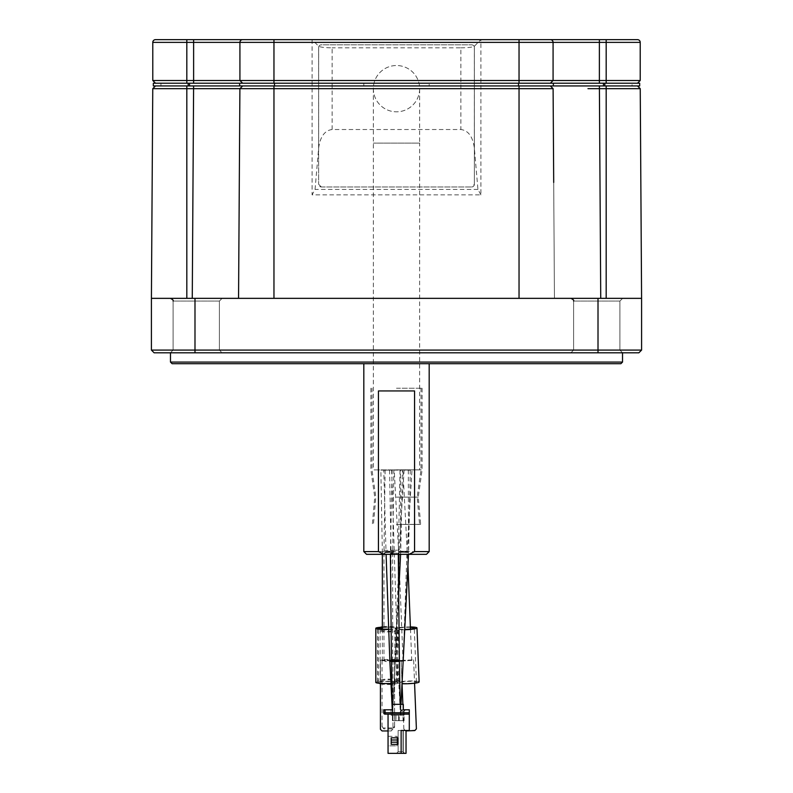 <?xml version="1.0" encoding="UTF-8"?>
<svg xmlns="http://www.w3.org/2000/svg" width="793" height="793" viewBox="0 0 793 793"><rect width="100%" height="100%" fill="white"/><g stroke="black" fill="none" stroke-linecap="round" stroke-linejoin="round"><path stroke-width="0.59" stroke-dasharray="3.96 2.97" d="M396.5 388.213L422.094 388.213L396.5 388.213M396.5 469.833L421.004 469.833L396.5 469.833M396.5 497.112L417.177 497.112L396.5 497.112M396.5 524.46L419.566 524.46L396.5 524.46M396.5 524.371L420.657 524.371L396.5 524.371M396.5 497.142L418.268 497.142L396.5 497.142M396.5 469.902L422.094 469.902L396.5 469.902M153.327 83.215L639.673 83.215L639.673 85.941L153.327 85.941M474.383 80.499L474.383 184.254A2.726 2.726 0 0 1 471.657 186.97L474.383 184.254L474.383 47.55A2.726 2.726 0 0 0 471.657 44.824L321.343 44.824A2.726 2.726 0 0 0 318.617 47.55L318.617 184.254L318.617 47.55A2.726 2.726 0 0 1 321.343 44.824L471.657 44.824A2.726 2.726 0 0 1 474.383 47.55L474.383 80.499L553.078 80.499L553.078 42.376A2.726 2.726 0 0 0 550.362 39.65A2.726 2.726 -90 0 1 553.078 42.376A2.726 2.726 0 0 0 550.362 39.65M553.355 85.941L553.355 83.215M239.645 85.941L239.645 83.215L239.645 85.941M399.9 715.227L392.416 715.227L399.9 715.227M405.471 709.785L404.123 711.123L405.471 709.785L400.861 709.785L404.123 709.785L400.861 709.785L404.123 709.785L400.861 709.785L404.123 709.785L400.861 709.785L403.31 709.785L403.31 704.333L392.416 704.333L392.416 709.785L383.703 709.785L383.703 712.778A1.358 1.358 0 0 0 385.061 714.136L409.297 714.136L409.297 709.785L400.861 709.785L404.123 709.785L404.123 715.227L392.416 715.227L404.123 715.227L392.416 715.227L404.123 715.227L392.416 715.227L404.123 715.227L392.416 715.227L404.123 715.227L392.416 715.227L404.123 715.227L392.416 715.227L395.895 715.227L395.895 720.668L404.123 720.668L392.416 720.668L404.123 720.668L392.416 720.668L404.123 720.668L392.416 720.668L404.123 720.668L392.416 720.668L404.123 720.668L392.416 720.668L395.895 720.668L395.895 715.227L393.774 715.227L395.895 715.227L395.895 720.668L395.895 715.227L393.774 715.227L395.895 715.227L395.895 720.668M403.31 709.785L403.31 704.333L403.31 709.785L403.31 704.333L392.416 704.333L392.416 715.227L392.416 709.785L392.416 715.227L391.058 715.227L392.416 715.227L392.416 704.333L403.31 704.333L403.31 709.785L403.31 704.333L392.416 704.333L392.416 715.227L392.416 709.785L392.416 715.227L391.058 715.227L392.416 715.227L392.416 704.333L403.31 704.333L403.31 709.785L403.31 704.333L392.416 704.333L392.416 715.227L392.416 709.785L392.416 715.227L391.058 715.227L392.416 715.227L392.416 704.333L392.416 709.785L392.416 704.333L403.31 704.333L403.31 709.785L403.31 704.333L392.416 704.333L392.416 715.227L391.058 715.227L391.058 709.785L392.416 709.785L391.058 709.785L392.416 709.785L391.058 709.785L392.416 709.785L391.058 709.785L392.416 709.785L391.058 709.785L392.416 709.785L392.416 704.333L403.31 704.333L403.31 709.785L400.861 709.785L404.123 709.785L404.123 715.227L398.631 715.227L398.621 720.668L398.631 715.227L395.895 715.227L398.621 715.227L398.621 720.668L398.631 715.227L399.226 715.227L398.631 715.227L398.621 720.668L398.631 715.227L395.895 715.227L398.621 715.227L398.621 720.668L398.631 715.227L399.226 715.227L398.631 715.227L398.621 720.668L398.631 715.227L395.895 715.227M409.297 714.136L409.297 730.472L401.129 730.472L406.036 730.472L401.129 730.472L401.129 753.35L388.055 753.35L388.055 714.136L409.297 714.136L388.055 714.136M400.861 709.785L400.861 715.227L400.861 709.785L400.861 715.227L400.861 709.785L400.861 715.227L400.861 709.785L400.861 715.227L400.861 711.123L404.123 711.123L400.861 711.123L400.861 715.227L400.861 709.785M404.123 709.785L404.123 715.227L404.123 709.785M401.129 720.668L399.226 720.668L401.129 720.668M391.058 709.785L391.058 715.227L391.058 709.785L391.058 715.227L391.058 709.785L391.058 715.227L391.058 709.785L391.058 715.227L391.058 709.785L391.058 715.227L392.416 715.227L392.416 720.668L392.416 715.227L392.416 720.668L392.416 715.227L392.416 720.668L392.416 715.227L392.416 720.668L392.416 715.227L392.416 720.668L392.416 715.227L391.058 715.227L392.416 715.227L392.416 709.785M399.811 715.227L396.004 715.227L399.811 715.227M402.755 709.785L400.861 711.123L402.755 709.785M403.31 704.333L392.416 704.333L403.31 704.333M397.997 742.189L397.997 737.827L397.997 744.359L391.187 744.359L391.187 737.827L391.187 744.359L391.187 737.827L397.997 737.827L397.997 744.359L397.997 742.189L391.187 742.189M406.036 730.472L406.036 753.35L406.036 730.472L406.036 753.35L406.036 730.472L406.036 753.35L406.036 730.472L403.31 730.472L406.036 730.472L403.31 730.472L406.036 730.472L403.31 730.472L406.036 730.472L403.31 730.472L406.036 730.472L406.036 753.35L406.036 730.472L406.036 753.35L403.31 753.35L403.31 730.472L403.31 753.35L406.036 753.35L401.129 753.35M396.5 753.35L404.668 753.35L396.5 753.35L404.668 753.35L396.5 753.35L404.668 753.35L396.5 753.35L404.668 753.35L396.5 753.35L404.668 753.35L396.5 753.35L398.136 751.714L403.032 751.714L398.136 751.714L396.5 753.35L398.136 751.714L403.032 751.714L398.136 751.714L403.032 751.714L398.136 751.714L396.5 753.35L398.136 751.714L403.032 751.714L398.136 751.714L403.032 751.714L398.136 751.714L398.136 730.472L403.032 730.472L398.136 730.472L398.136 751.714L398.136 730.472L403.032 730.472L398.136 730.472L403.032 730.472L398.136 730.472L398.136 751.714L398.136 730.472L403.032 730.472L398.136 730.472M388.055 745.866L388.055 736.33L388.055 745.866L388.055 736.33L388.055 745.866L388.055 736.33L388.055 745.866L388.055 736.33L388.055 745.866L388.055 736.33L388.055 745.866L397.045 745.866L397.045 736.33L397.045 745.866L397.045 736.33L397.045 745.866L397.045 736.33L397.045 745.866L397.045 736.33L397.045 745.866L397.045 736.33L397.045 745.866L388.055 745.866M388.055 736.33L397.045 736.33L388.055 736.33M397.997 740.008L391.187 740.008M403.31 753.35L403.31 730.472L403.31 753.35M395.955 715.227L395.955 720.668M402.398 470.061L410.288 470.219L402.398 470.061L400.733 551.224L408.623 551.383L400.733 551.224L400.703 552.176A24.276 18.229 -87.1 0 0 400.733 551.224M400.703 552.176L408.583 552.572L400.703 552.176L395.301 660.291L403.171 660.688L395.301 660.291L395.271 660.837L403.151 661.233L395.271 660.837L392.555 715.227L395.261 660.965A25.207 12.956 -87.1 0 0 395.301 660.232L403.181 660.51L395.301 660.232L395.261 660.965L403.141 661.352L395.261 660.965M321.343 186.97L471.657 186.97L321.343 186.97A2.726 2.726 0 0 1 318.617 184.254L321.343 186.97M155.497 83.215L152.781 80.499L318.617 80.499M318.617 88.667L152.762 88.667L155.497 85.941M542.115 88.667L474.383 88.667M363.818 551.601L429.182 551.601M429.182 363.7L363.818 363.7L429.182 363.7M426.456 554.327L366.544 554.327M378.439 390.939L414.561 390.939M519.038 83.215L519.038 39.65L242.638 39.65A2.726 2.726 0 0 0 239.922 42.376A2.726 2.726 0 0 1 242.638 39.65A2.726 2.726 0 0 0 239.922 42.376L152.781 42.376L152.781 80.499M155.497 39.65L186.821 39.65L186.821 83.215M599.379 39.65L606.179 39.65L606.179 42.376L599.379 42.376L599.379 39.65M599.379 83.215L599.379 80.499L553.078 80.499L550.362 83.215L553.078 80.499L553.078 42.376L239.922 42.376L239.922 80.499L242.638 83.215M553.078 80.499L553.078 42.376L599.379 42.376L599.379 80.499L640.219 80.499M239.922 80.499L239.922 42.376L239.922 80.499M619.908 301.072L622.624 298.346L570.891 298.346L622.624 298.346L570.891 298.346L622.624 298.346L619.908 301.072L573.607 301.072L619.908 301.072L573.607 301.072L619.908 301.072L619.908 350.09L573.607 350.09L619.908 350.09L573.607 350.09L619.908 350.09L619.908 301.072M638.861 352.816L154.139 352.816L151.413 350.09L151.413 298.346L641.587 298.346L606.179 298.346L641.587 298.346L640.238 88.667L637.503 85.941M553.732 187.991L554.446 298.346L553.098 88.667L554.446 298.346L606.179 298.346L554.446 298.346L553.098 88.667L550.362 85.941M219.393 301.072L222.109 298.346L170.376 298.346L222.109 298.346L170.376 298.346L222.109 298.346L219.393 301.072L173.092 301.072L219.393 301.072L173.092 301.072L219.393 301.072L219.393 350.09L173.092 350.09L219.393 350.09L173.092 350.09L219.393 350.09L219.393 301.072M239.298 182.43L238.554 298.346L239.902 88.667L242.638 85.941M619.908 350.09L622.624 352.816L570.891 352.816L622.624 352.816L570.891 352.816L622.624 352.816L619.908 350.09M222.109 352.816L170.376 352.816L222.109 352.816L170.376 352.816L222.109 352.816L219.393 350.09L222.109 352.816M622.525 352.816L170.475 352.816L622.525 352.816M620.889 363.7L172.111 363.7M170.475 362.074L622.525 362.074M151.413 350.09L641.587 350.09L641.587 298.346M640.238 88.667L587.97 88.667M553.098 88.657L554.446 298.346L553.098 88.657L545.911 88.667M151.413 298.346L152.762 88.667M238.554 298.346L239.902 88.657L238.554 298.346M404.113 469.902L407.047 469.902M399.127 551.145L399.077 552.156L406.958 552.434L399.077 552.156A30.322 23.731 -89.8 0 1 399.127 551.145L406.997 551.621L399.127 551.145L404.103 469.902M401.308 551.531L404.152 552.255L408.613 551.928L401.308 551.531M401.02 469.902L407.88 469.902M392.327 469.902L399.256 469.902M419.646 469.902L373.354 469.902L419.646 469.902L419.646 143.127L373.354 143.127L419.646 143.127L419.646 88.667A23.146 23.146 0 0 0 396.5 65.522A23.146 23.146 0 0 0 373.354 88.667A23.146 23.146 0 0 0 396.5 111.813A23.146 23.146 0 0 0 419.646 88.667A23.146 23.146 0 0 0 384.922 68.624A23.146 23.146 0 0 0 384.922 108.71A23.146 23.146 0 0 0 419.646 88.667M332.138 129.517C324.724 130.439 320.233 136.604 318.647 148.023L315.049 189.428L312.085 194.87L480.915 194.87L480.915 39.65L312.085 39.65L318.647 46.212C320.233 47.203 324.724 47.739 332.138 47.818L332.138 129.517L460.862 129.517L460.862 47.818L332.138 47.818M460.862 47.818C468.276 47.739 472.767 47.203 474.353 46.212L480.915 39.65M480.915 194.87L477.951 189.428L474.353 148.023C472.767 136.604 468.276 130.439 460.862 129.517M477.951 189.428L315.049 189.428M312.085 39.65L312.085 194.87M383.782 470.249L391.663 470.031L383.782 470.249L386.003 551.373L393.893 551.155L386.003 551.373L386.042 552.543L393.923 552.275L386.042 552.543L386.102 554.327M414.818 730.581L416.384 728.45M414.818 730.135L406.036 730.928M401.119 660.371L413.639 659.875L401.119 660.371L403.865 728.945L405.56 730.502M413.639 659.875L414.57 683.219M405.57 730.948L403.865 728.945M413.649 660.311L414.561 683.219M401.129 660.807L402.051 683.715M402.874 704.333L403.875 729.391M411.408 660.4L403.042 660.936L411.408 660.4M398.671 551.641L407.354 551.175L398.671 551.641A25.198 11.608 84 0 1 398.701 552.434L407.404 552.097L398.701 552.434L394.2 470.14L402.923 470.14L394.2 470.14M392.941 727.984L394.577 726.398L394.587 727.29L392.951 728.876L392.941 727.984L383.683 727.984L383.693 728.876L392.951 728.876M382.048 659.469L382.057 660.361L394.587 660.351L394.577 659.459L382.048 659.469L382.048 726.408L383.683 727.984M394.577 659.459L394.577 726.398M383.693 728.876L382.048 726.408M394.587 660.351L394.587 727.29M382.057 660.361L382.057 727.3M392.357 660.351L383.971 660.767C386.875 662.155 389.779 662.155 392.684 660.757L392.357 660.351M383.99 550.292L392.704 550.411L383.99 550.292A27.775 3.35 91.8 0 0 383.971 553.296C386.875 554.684 389.779 554.684 392.684 553.296L392.357 552.88C388.689 551.908 385.894 552.047 383.971 553.296L385.111 470.14L393.824 470.14L385.111 470.14M391.326 730.571L392.961 728.955L391.326 730.958L382.067 730.958M380.432 660.202L392.961 660.202L380.432 660.202L380.432 728.955L382.067 730.571M392.961 660.202L392.961 728.955M388.055 730.958L391.326 730.958M392.961 660.589L392.961 729.342M380.432 660.589L380.432 683.388M390.731 660.589L382.345 660.757L390.731 660.589M382.335 551.641L391.048 551.482L382.335 551.641A23.413 20.42 -78.7 0 1 382.345 552.116L391.048 552.116L382.345 552.116L380.858 470.14L389.571 470.14L380.858 470.14M388.739 629.454A10.894 1.19 0 0 0 397.59 628.284A10.894 1.19 0 0 0 382.345 627.194M390.969 683.516A10.894 1.19 0 0 0 397.59 682.416A10.894 1.19 0 0 0 386.697 681.227A10.894 1.19 0 0 0 375.803 682.416M388.729 629.146A8.168 0.892 0 0 0 394.864 628.284A8.168 0.892 0 0 0 390.642 627.501A8.168 0.892 0 0 0 382.345 627.521M386.697 683.308A8.168 0.892 0 0 0 394.864 682.416A8.168 0.892 0 0 0 386.697 681.524A8.168 0.892 0 0 0 378.529 682.416A8.168 0.892 0 0 0 386.697 683.308M419.14 681.93A10.894 1.348 -2.3 0 0 408.207 681.018A10.894 1.348 -2.3 0 0 397.372 682.803A10.894 1.348 -2.3 0 0 402.021 683.715M410.397 626.956A10.894 1.348 -2.3 0 0 395.211 628.799A10.894 1.348 -2.3 0 0 404.717 629.761M398.185 630.306C397.689 633.092 397.095 633.32 396.401 630.98L398.185 630.306A10.894 2.746 0 0 0 399.226 629.136A10.894 2.746 0 0 0 393.497 626.728A10.894 2.746 0 0 0 382.345 626.847M410.407 627.332A8.168 1.011 -2.3 0 0 402.11 627.64A8.168 1.011 -2.3 0 0 397.937 628.69A8.168 1.011 -2.3 0 0 404.737 629.414M408.276 683.378A8.168 1.011 -2.3 0 0 416.424 682.039A8.168 1.011 -2.3 0 0 408.217 681.356A8.168 1.011 -2.3 0 0 400.098 682.694A8.168 1.011 -2.3 0 0 408.276 683.378M380.134 627.332A10.894 2.746 0 0 0 377.438 629.136A10.894 2.746 0 0 0 388.372 631.882A10.894 2.746 0 0 0 396.401 630.98M388.362 631.188A8.168 2.052 0 0 0 396.5 629.136A8.168 2.052 0 0 0 388.332 627.085A8.168 2.052 0 0 0 380.164 629.136A8.168 2.052 0 0 0 388.362 631.188M380.432 683.735A10.894 2.746 0 0 0 388.372 684.587A10.894 2.746 0 0 0 399.226 681.851A10.894 2.746 0 0 0 388.332 679.105A10.894 2.746 0 0 0 377.438 681.851A10.894 2.746 0 0 0 378.995 683.259M388.362 683.903A8.168 2.052 0 0 0 396.5 681.851A8.168 2.052 0 0 0 388.332 679.789A8.168 2.052 0 0 0 380.164 681.851A8.168 2.052 0 0 0 388.362 683.903M632.051 83.215L160.949 83.215L632.051 83.215L632.051 85.941L160.949 85.941L632.051 85.941M429.182 83.215L363.818 83.215L429.182 83.215L429.182 85.941L363.818 85.941L429.182 85.941M518.493 85.941L518.493 83.215M603.463 83.215L603.463 85.941M274.507 83.215L274.507 85.941M604.821 85.941L604.821 83.215M189.537 85.941L189.537 83.215M188.179 83.215L188.179 85.941M385.061 709.785L385.061 712.778L383.703 712.778A1.358 1.358 0 0 0 385.061 714.136L385.061 712.778L409.297 712.778M273.962 83.215L273.962 39.65M273.962 298.346L273.962 85.941M519.038 298.346L519.038 85.941M242.638 39.65A2.726 2.726 0 0 0 239.922 42.376A2.726 2.726 0 0 1 242.638 39.65M640.219 42.376L606.179 42.376L606.179 83.215M193.621 39.65L193.621 83.215M194.989 298.346L194.989 352.816M598.011 352.816L598.011 298.346M606.179 298.346L606.179 85.941M600.737 298.346L599.389 85.941M186.821 85.941L186.821 298.346M193.611 85.941L192.263 298.346M397.521 550.193L390.404 550.342L397.521 550.193M392.139 470.061L390.384 553.276L398.284 553.197L390.384 553.276L390.394 554.327M391.455 660.093L399.355 660.024M391.474 661.55L399.375 661.392M318.647 148.023L318.647 46.212M474.353 46.212L474.353 148.023M389.819 660.51L397.699 660.232L391.455 660.212M389.859 661.352L396.52 661.164L391.474 661.114M422.094 388.213L422.094 469.902L418.268 497.142L420.657 524.371L419.566 524.46L417.177 497.112L421.004 469.833L421.004 388.213M370.906 388.213L370.906 469.902L374.732 497.142L372.343 524.371L373.434 524.46L375.823 497.112L371.996 469.833L371.996 388.213M403.032 720.668L403.032 715.227M399.226 720.668L399.226 715.227M404.123 720.668L404.123 715.227M403.032 730.472L403.032 751.714L403.032 730.472L403.032 751.714L403.032 730.472L403.032 751.714L404.668 753.35M410.288 470.219L408.583 552.572L400.445 715.227L403.181 660.51L406.958 552.434L411.983 470.388M573.607 301.072L573.607 350.09L573.607 301.072C574.182 300.448 573.27 299.536 570.891 298.346M173.092 301.072L173.092 350.09L173.092 301.072C173.657 300.448 172.755 299.536 170.376 298.346M573.607 350.09L570.891 352.816L573.607 350.09M173.092 350.09L170.376 352.816L173.092 350.09M399.077 552.156L398.998 554.327M398.453 570.058L395.301 660.232M400.594 554.327L400.445 470.16M408.326 470.13L408.494 554.327M398.681 592.698L392.555 715.227L392.416 708.417M400.227 704.333L400.445 715.227L400.99 704.333M400.029 470.229L398.294 554.327M373.354 88.667L373.354 469.902M391.663 470.031L397.699 660.232L400.445 715.217M392.277 709.785L392.555 715.227M403.042 660.936L398.899 557.281M398.78 554.327L398.701 552.434M411.736 660.589L410.477 629.047M407.939 565.488L402.923 470.14M383.971 660.767L383.971 553.296M392.684 660.757L392.684 553.296L393.824 470.14M382.345 660.757L382.345 629.037M382.345 554.327L382.345 552.116M389.571 470.14L391.048 551.482L391.048 660.767M397.59 682.416L397.59 628.284M394.864 682.416L394.864 628.284M378.529 682.416L378.529 628.284M397.372 682.803L395.211 628.799M416.424 682.039L414.263 628.036M400.098 682.694L397.937 628.69M399.226 681.851L399.226 629.136M377.438 681.851L377.438 629.136M396.5 681.851L396.5 629.136M380.164 681.851L380.164 629.136M363.818 85.941L363.818 83.215M160.949 85.941L160.949 83.215"/><path stroke-width="1.19" d="M604.821 85.941L639.673 85.941L639.673 83.215L153.327 83.215L153.327 85.941L604.821 85.941L604.821 83.215M153.327 85.941L153.327 83.215M239.645 85.941L239.645 83.215L239.645 85.941M553.355 85.941L553.355 83.215M409.297 712.778L409.297 709.785L403.31 709.785L403.31 704.333L392.416 704.333L392.416 709.785L385.061 709.785L385.061 712.778L409.297 712.778L409.297 730.472L401.129 730.472L401.129 753.35L388.055 753.35L388.055 714.136M405.471 709.785L403.31 709.785M409.297 714.136L385.061 714.136A1.358 1.358 0 0 1 383.703 712.778A1.358 1.358 0 0 0 385.061 714.136L385.061 712.778L383.703 712.778L383.703 709.785L385.061 709.785M392.416 709.785L391.058 709.785M397.997 740.008L397.997 744.359L391.187 744.359L391.187 737.827L397.997 737.827L397.997 740.008L391.187 740.008M401.129 753.35L406.036 753.35L406.036 730.472M397.997 742.189L391.187 742.189M363.818 551.601L366.544 554.327L384.02 554.327L378.439 551.601L363.818 551.601L363.818 363.7M429.182 551.601L414.561 551.601L408.98 554.327L426.456 554.327L429.182 551.601L429.182 363.7M378.439 551.601L378.439 390.939L414.561 390.939L414.561 551.601M408.98 554.327L384.02 554.327M519.038 39.65L242.638 39.65A2.726 2.726 0 0 0 239.922 42.376L519.038 42.376L519.038 39.65L550.362 39.65L519.038 39.65M640.219 80.499L637.503 83.215L640.219 80.499L553.078 80.499L553.078 42.376A2.726 2.726 0 0 0 550.362 39.65L599.379 39.65L550.362 39.65A2.726 2.726 0 0 1 553.078 42.376L599.379 42.376L599.379 39.65L637.503 39.65L606.179 39.65L606.179 42.376L640.219 42.376A2.726 2.726 0 0 0 637.503 39.65A2.726 2.726 0 0 1 640.219 42.376L640.219 80.499L640.219 42.376M553.078 80.499L550.362 83.215L553.078 80.499L186.821 80.499L186.821 39.65L242.638 39.65L155.497 39.65A2.726 2.726 0 0 0 152.781 42.376L239.922 42.376L239.922 80.499L242.638 83.215M152.781 42.376A2.726 2.726 0 0 1 155.497 39.65A2.726 2.726 0 0 0 152.781 42.376L152.781 80.499L155.497 83.215M186.821 83.215L186.821 80.499L152.781 80.499M638.861 352.816L641.587 350.09L641.587 298.346L151.413 298.346L151.413 350.09L154.139 352.816L638.861 352.816L641.587 350.09L151.413 350.09M172.111 363.7L620.889 363.7L622.525 362.074L170.475 362.074L172.111 363.7M622.525 352.816L622.525 362.074M242.638 85.941L239.902 88.667L553.098 88.667L550.362 85.941M587.97 88.667L640.238 88.667L637.503 85.941M155.497 85.941L152.762 88.667L239.902 88.657L238.554 298.346L239.268 187.991M545.911 88.667L542.115 88.667M641.587 298.346L640.238 88.667M553.702 182.43L553.098 88.657M151.413 298.346L152.762 88.667M398.294 554.327L399.375 661.392L391.474 661.55A55.956 20.727 -94.6 0 1 391.455 660.093L392.416 708.417M391.474 661.114L389.859 661.352A29.262 15.017 -94.6 0 1 389.819 660.51L392.277 709.785M414.57 683.219L416.394 728.896L414.818 730.581L406.036 730.928M414.561 683.219L416.394 728.896M402.051 683.715L402.874 704.333M380.432 683.388L380.432 729.342L382.067 730.958L388.055 730.958M382.345 627.194A10.894 1.19 0 0 0 375.803 628.284A10.894 1.19 0 0 0 386.697 629.473A10.894 1.19 0 0 0 388.739 629.454M375.803 628.284L375.803 682.416A10.894 1.19 0 0 0 386.697 683.606A10.894 1.19 0 0 0 390.969 683.516M382.345 627.521A8.168 0.892 0 0 0 378.529 628.284A8.168 0.892 0 0 0 386.697 629.176A8.168 0.892 0 0 0 388.729 629.146M402.021 683.715A10.894 1.348 -2.3 0 0 408.286 683.715A10.894 1.348 -2.3 0 0 419.14 681.93L416.979 627.927A10.894 1.348 -2.3 0 0 410.397 626.956M404.717 629.761A10.894 1.348 -2.3 0 0 406.125 629.711A10.894 1.348 -2.3 0 0 416.979 627.927M404.737 629.414A8.168 1.011 -2.3 0 0 406.115 629.374A8.168 1.011 -2.3 0 0 414.263 628.036A8.168 1.011 -2.3 0 0 410.407 627.332M382.345 626.847A10.894 2.746 0 0 0 380.134 627.332M378.995 683.259A10.894 2.746 0 0 0 380.432 683.735M603.463 85.941L603.463 83.215M188.179 85.941L188.179 83.215M189.537 83.215L189.537 85.941M274.507 85.941L274.507 83.215M518.493 83.215L518.493 85.941M273.962 39.65L273.962 83.215M519.038 83.215L519.038 42.376L553.078 42.376M193.621 39.65L193.621 83.215M599.379 83.215L599.379 42.376L606.179 42.376L606.179 83.215M194.989 298.346L194.989 352.816M598.011 352.816L598.011 298.346M519.038 85.941L519.038 298.346M273.962 85.941L273.962 298.346M600.737 298.346L599.389 85.941M606.179 298.346L606.179 85.941M193.611 85.941L192.263 298.346M186.821 85.941L186.821 298.346M399.355 660.024L391.455 660.093L390.394 554.327M391.455 660.212L389.819 660.51L386.102 554.327M173.092 301.072C173.657 300.448 172.755 299.536 170.376 298.346M573.607 301.072C574.182 300.448 573.27 299.536 570.891 298.346M170.475 352.816L170.475 362.074M398.998 554.327L398.453 570.058M400.594 554.327L398.681 592.698M400.99 704.333L408.494 554.327M400.227 704.333L399.375 661.392M398.899 557.281L398.78 554.327M410.477 629.047L407.939 565.488M382.345 629.037L382.345 554.327"/></g></svg>
